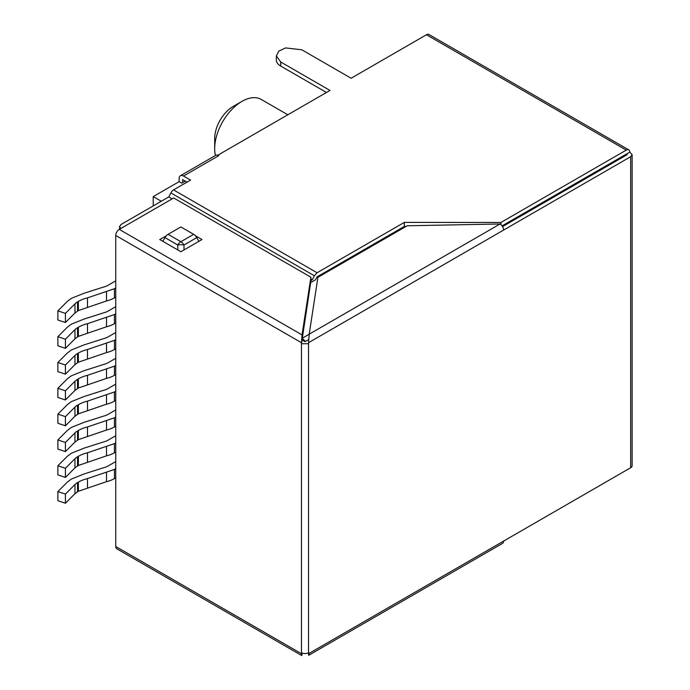 <?xml version="1.0" encoding="UTF-8"?>
<svg xmlns="http://www.w3.org/2000/svg" width="690" height="690" viewBox="0 0 690 690"><rect width="100%" height="100%" fill="white"/><g stroke="black" fill="none" stroke-linecap="round" stroke-linejoin="round"><path stroke-width="1.03" d="M502.536 226.622L627.15 154.681L626.27 154.172L629.789 152.136L632.126 154.681L630.669 156.708L503.571 230.089A4.977 2.872 -120 0 0 500.052 223.991L309.198 334.184L317.918 277.311L407.186 225.777L500.052 223.991M326.474 92.477L280.701 66.05L280.701 61.988L276.328 55.89L278.838 51.095L285.548 47.921L301.823 49.792L351.115 78.246L426.463 34.75L626.27 150.101A4.977 2.872 120 0 1 628.763 149.859A4.977 2.872 120 0 1 629.789 152.136M628.763 149.859L428.956 34.5A4.977 2.872 120 0 0 426.463 34.75M632.126 154.681L632.126 465.69A4.977 2.872 180 0 1 630.669 467.725L503.571 541.107A4.977 2.872 -120 0 1 502.536 543.384L308.715 655.284M500.914 224.621L500.914 222.473L404.331 222.387L317.072 272.766L173.552 189.905L190.569 180.09L183.523 176.019A6.227 3.597 -120 0 0 180.409 175.717A6.227 3.597 -120 0 0 179.124 178.563L179.124 181.651L181.763 183.178L185.317 181.125M500.914 222.473L626.27 150.101M280.701 61.988L329.993 90.442L217.85 155.19L218.73 155.699A6.227 3.597 -120 0 0 217.85 155.293L217.85 155.19M187.042 182.117L182.643 179.581L182.643 182.669M276.328 55.89L276.328 59.952A14.939 8.625 0 0 0 280.701 66.05M626.27 154.172L502.061 225.88M310.69 282.589L315.563 279.778L317.072 276.837L404.331 226.449L406.005 226.458M503.571 230.089L308.516 342.706L308.516 343.724L301.47 343.724L302.048 339.989L304.997 341.688L308.637 339.584M302.048 339.989L310.888 281.261L310.888 277.19L173.673 197.97L119.267 229.382A4.977 2.872 120 0 0 115.748 235.48L115.748 546.489L301.47 653.723C301.53 656.026 301.72 656.138 302.048 654.051C301.72 656.138 301.53 656.026 301.47 653.723L301.47 652.706A4.977 2.872 0 0 0 308.516 652.706L308.516 653.723L503.571 541.107M404.331 226.449L404.331 222.387M310.888 280.606L312.329 279.778L314.373 275.776L317.072 272.766M217.85 155.293A6.227 3.597 -120 0 0 215.625 155.388L180.409 175.717M120.854 228.468L119.568 226.536L121.026 224.5L168.809 196.917L170.861 192.915A4.977 2.872 120 0 1 173.552 189.905M308.516 342.706L309.198 334.184M309.198 653.327C308.835 655.811 308.603 655.94 308.516 653.723M302.125 338.454A7.469 4.312 60 0 1 305.247 341.541M153.24 205.905L153.24 196.598L179.124 181.651M153.24 196.598L161.305 201.247M312.329 279.778L310.888 278.941M172.155 198.849L168.809 196.917M115.748 546.489A4.977 2.872 120 0 0 116.783 548.774L301.642 655.5M310.888 277.19L302.048 334.909L301.47 342.706L115.748 235.48M301.47 652.706L301.47 342.706M302.048 654.051L302.194 653.051M183.997 249.944L183.997 244.993A6.227 3.597 60 0 0 182.324 242.82A6.227 3.597 60 0 0 180.883 241.707L168.093 234.324L180.883 226.941L193.674 234.324L180.883 241.707A6.227 3.597 120 0 0 177.77 244.993A6.227 2.079 0 0 1 183.997 244.993L196.788 237.61A6.227 3.597 -120 0 0 193.674 234.324M168.093 234.324A6.227 3.597 120 0 0 164.979 237.61L162.84 241.328M198.927 241.328L196.788 237.61M195.399 235.73L202.006 239.542L180.883 251.738L159.761 239.542L166.368 235.73M115.748 297.114L114.437 297.873L114.437 288.722L87.492 297.873A28.626 16.526 0 0 0 78.367 301.418L77.53 301.901A16.181 9.341 0 0 0 74.96 303.833L65.421 313.381L57.874 310.862L67.413 301.314L71.372 298.339L84.102 293.241L103.121 287.169A16.181 9.341 0 0 0 108.278 285.168L115.748 280.847M57.874 310.862L57.874 320.005L65.421 322.523L74.96 312.984L78.367 310.569L106.502 300.952A24.9 14.378 0 0 0 114.437 297.873M114.437 288.722L115.748 287.963M115.748 322.929L114.437 323.688L114.437 314.537L87.492 323.688A28.626 16.526 0 0 0 78.367 327.233L77.53 327.716A16.181 9.341 0 0 0 74.96 329.647L65.421 339.195L57.874 336.677L67.413 327.138L71.372 324.153L84.102 319.056L103.121 312.984A16.181 9.341 0 0 0 108.278 310.983L115.748 306.671M57.874 336.677L57.874 345.828L65.421 348.338L74.96 338.799L78.367 336.384L106.502 326.767A24.9 14.378 0 0 0 114.437 323.688M114.437 314.537L115.748 313.778M115.748 348.743L114.437 349.502L114.437 340.351L87.492 349.511A28.626 16.526 0 0 0 78.367 353.047L77.53 353.53A16.181 9.341 0 0 0 74.96 355.462L65.421 365.01L57.874 362.491L67.413 352.952L71.372 349.977L84.102 344.871L103.121 338.799A16.181 9.341 0 0 0 108.278 336.798L115.748 332.485M57.874 362.491L57.874 371.643L65.421 374.153L74.96 364.613L78.367 362.198L106.502 352.581A24.9 14.378 0 0 0 114.437 349.502M114.437 340.351L115.748 339.601M115.748 374.558L114.437 375.317L114.437 366.174L87.492 375.326A28.626 16.526 0 0 0 78.367 378.87L77.53 379.345A16.181 9.341 0 0 0 74.96 381.285L65.421 390.825L57.874 388.306L67.413 378.767L71.372 375.791L84.102 370.685L103.121 364.613A16.181 9.341 0 0 0 108.278 362.612L115.748 358.3M57.874 388.306L57.874 397.457L65.421 399.976L74.96 390.428L78.367 388.013L106.502 378.396A24.9 14.378 0 0 0 114.437 375.317M114.437 366.174L115.748 365.415M115.748 400.381L114.437 401.132L114.437 391.989L87.492 401.14A28.626 16.526 0 0 0 78.367 404.685L77.53 405.159A16.181 9.341 0 0 0 74.96 407.1L65.421 416.639L57.874 414.129L67.413 404.582L71.372 401.606L84.102 396.5L103.121 390.437A16.181 9.341 0 0 0 108.278 388.427L115.748 384.114M57.874 414.129L57.874 423.272L65.421 425.79L74.96 416.243L78.367 413.828L106.502 404.219A24.9 14.378 0 0 0 114.437 401.132M114.437 391.989L115.748 391.23M115.748 426.196L114.437 426.955L114.437 417.804L87.492 426.955A28.626 16.526 0 0 0 78.367 430.5L77.53 430.983A16.181 9.341 0 0 0 74.96 432.915L65.421 442.454L57.874 439.944L67.413 430.396L71.372 427.421L84.102 422.323L103.121 416.251A16.181 9.341 0 0 0 108.278 414.25L115.748 409.929M57.874 439.944L57.874 449.087L65.421 451.605L74.96 442.057L78.367 439.651L106.502 430.034A24.9 14.378 0 0 0 114.437 426.955M114.437 417.804L115.748 417.045M115.748 452.01L114.437 452.769L114.437 443.618L87.492 452.769A28.626 16.526 0 0 0 78.367 456.314L77.53 456.797A16.181 9.341 0 0 0 74.96 458.729L65.421 468.277L57.874 465.759L67.413 456.211L71.372 453.235L84.102 448.138L103.121 442.066A16.181 9.341 0 0 0 108.278 440.065L115.748 435.744M57.874 465.759L57.874 474.91L65.421 477.42L74.96 467.88L78.367 465.465L106.502 455.849A24.9 14.378 0 0 0 114.437 452.769M114.437 443.618L115.748 442.859M115.748 477.825L114.437 478.584L114.437 469.433L87.492 478.584A28.626 16.526 0 0 0 78.367 482.129L77.53 482.612A16.181 9.341 0 0 0 74.96 484.544L65.421 494.092L57.874 491.573L67.413 482.034L71.372 479.05L84.102 473.952L103.121 467.88A16.181 9.341 0 0 0 108.278 465.879L115.748 461.567M57.874 491.573L57.874 500.724L65.421 503.234L74.96 493.695L78.367 491.28L106.502 481.663A24.9 14.378 0 0 0 114.437 478.584M114.437 469.433L115.748 468.683M215.427 155.5A38.588 22.278 -60 0 1 214.685 148.617A38.588 22.278 -60 0 1 241.966 101.361A38.588 22.278 -60 0 1 241.974 101.361A38.588 22.278 -60 0 1 261.269 99.446L287.834 114.782M106.502 300.952L106.502 291.801M87.492 307.024L87.492 297.873M65.421 322.523L65.421 313.381M106.502 326.767L106.502 317.624M87.492 332.839L87.492 323.688M65.421 348.338L65.421 339.195M106.502 352.581L106.502 343.439M87.492 358.653L87.492 349.511M65.421 374.153L65.421 365.01M106.502 378.396L106.502 369.254M87.492 384.468L87.492 375.326M65.421 399.976L65.421 390.825M106.502 404.219L106.502 395.068M87.492 410.283L87.492 401.14M65.421 425.79L65.421 416.639M106.502 430.034L106.502 420.883M87.492 436.106L87.492 426.955M65.421 451.605L65.421 442.454M106.502 455.849L106.502 446.697M87.492 461.921L87.492 452.769M65.421 477.42L65.421 468.277M106.502 481.663L106.502 472.521M87.492 487.735L87.492 478.584M65.421 503.234L65.421 494.092M233.168 106.441L241.966 101.361L233.168 106.441A26.142 15.094 120 0 0 214.685 138.457L214.685 148.617M630.669 156.708L630.669 467.725M218.73 155.699L183.523 176.019M308.516 343.724L308.516 652.706M314.373 275.776L170.861 192.915M617.852 159.028A7.469 4.312 60 0 1 618.438 159.709M302.151 338.29L309.189 334.227M177.77 249.944L177.77 244.993L164.979 237.61M119.267 229.382L302.048 334.909M78.367 310.569L78.367 301.418M77.53 311.043L77.53 301.901M74.96 312.984L74.96 303.833M78.367 336.384L78.367 327.233M77.53 336.858L77.53 327.716M74.96 338.799L74.96 329.647M78.367 362.198L78.367 353.047M77.53 362.681L77.53 353.53M74.96 364.613L74.96 355.462M78.367 388.013L78.367 378.87M77.53 388.496L77.53 379.345M74.96 390.428L74.96 381.285M78.367 413.828L78.367 404.685M77.53 414.311L77.53 405.159M74.96 416.243L74.96 407.1M78.367 439.651L78.367 430.5M77.53 440.125L77.53 430.983M74.96 442.057L74.96 432.915M78.367 465.465L78.367 456.314M77.53 465.94L77.53 456.797M74.96 467.88L74.96 458.729M78.367 491.28L78.367 482.129M77.53 491.754L77.53 482.612M74.96 493.695L74.96 484.544M621.086 158.174A7.469 7.469 0 0 0 620.405 157.553M119.568 229.209L119.568 226.536"/></g></svg>
